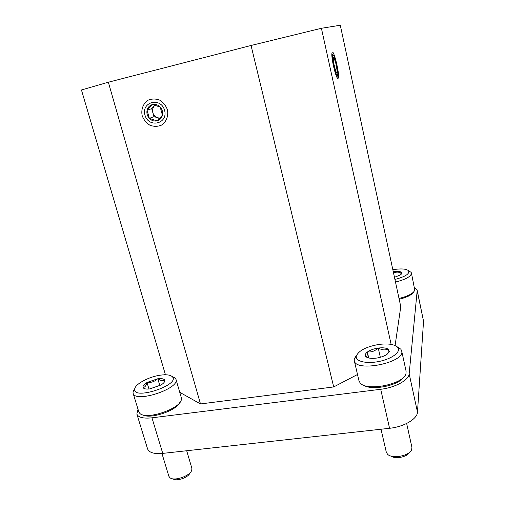 <?xml version="1.0" encoding="UTF-8"?>
<svg xmlns="http://www.w3.org/2000/svg" width="505" height="505" viewBox="0 0 505 505"><rect width="100%" height="100%" fill="white"/><g stroke="black" fill="none" stroke-linecap="round" stroke-linejoin="round"><path stroke-width="0.76" d="M338.072 78.325C336.437 80.327 330.971 58.056 331.943 53.214C332.991 45.721 340.547 76.722 338.104 78.307L338.072 78.325M138.016 409.271L136.849 414.031C138.244 417.452 143.281 418.714 151.961 417.818L380.707 389.286C395.226 387.619 408.962 380 409.17 373.801L417.174 290.716L417.143 290.04L414.485 287.579M165.148 373.75L164.346 374.805M165.451 374.786L81.456 89.978L108.354 82.214L251.048 45.482L321.407 28.286L340.288 25.25L400.774 306.649L395.093 345.534M357.508 374.495L333.698 386.937L200.491 403.943L179.755 392.322M136.849 414.031L147.567 448.85C149.07 452.631 154.132 454.147 162.755 453.395L389.563 428.291C403.949 426.864 417.414 418.904 417.483 412.124L423.537 321.193L417.143 290.04M321.407 28.286L391.135 344.391M108.354 82.214L200.491 403.943M142.202 115.759C140.845 109.459 143.218 103.279 148.268 100.104C151.98 98.658 155.792 98.664 159.7 100.123C163.285 102.408 165.848 105.596 167.401 109.68C168.714 116.049 166.24 122.197 161.177 125.284C157.478 126.679 153.703 126.648 149.846 125.189C146.311 122.93 143.761 119.786 142.202 115.759M251.048 45.482L333.698 386.937M164.687 380.132L164.781 380.997L164.112 382.096L164.598 379.968C162.831 381.168 160.622 380.77 157.977 378.775L157.516 378.838C154.562 381.622 151.153 382.796 147.277 382.373L146.892 382.601C143.982 384.419 142.7 386.028 143.048 387.436L144.064 388.276L143.117 387.606M159.851 385.656L157.794 378.744M148.962 388.995L146.993 382.468M143.376 387.979C144.398 388.964 146.507 389.279 149.714 388.913L161.044 384.974C163.304 383.548 164.548 382.222 164.781 380.997M179.799 402.504C176.681 410.615 149.916 419.579 142.719 414.826M171.921 376.358L175.254 378.068L175.942 379.268L181.32 397.681L181.364 399.43C180.746 408.785 145.591 420.558 139.715 413.248L138.787 411.771L133.099 393.25L133.011 391.842L134.86 388.414M175.942 379.268C180.203 388.553 134.942 403.47 133.099 393.25M160.584 375.139C166.505 374.369 170.419 374.899 172.325 376.736C180.803 384.879 132.411 400.768 134.728 388.97C135.176 383.977 149.24 376.572 160.584 375.139M147.277 382.373L157.516 378.838M157.977 378.775C161.518 378.359 163.721 378.763 164.598 379.968M143.048 387.436C144.834 387.411 146.115 385.801 146.892 382.601M189.93 472.895C188.82 477.395 176.371 481.776 172.988 478.828M186.692 450.744L191.85 468.217L191.793 470.035C190.555 475.843 174.13 481.618 169.895 477.692L168.859 476.247L161.941 453.477M378.504 348.04L377.961 348.115C374.893 351.114 371.446 352.357 367.615 351.846L367.305 352.073C365.311 353.664 364.774 355.103 365.702 356.391L366.453 357.06C368.461 358.279 371.648 358.645 375.998 358.159L376.553 358.083C380.959 357.382 384.488 356.101 387.139 354.232L389.305 351.537L388.004 349.018C385.17 350.445 382.001 350.123 378.504 348.04C382.727 347.541 385.896 347.863 388.004 349.018M380.328 357.287L378.245 348.014M368.713 357.976L367.331 351.947M403.722 377.071C398.836 385.574 371.585 391.022 363.613 385.163M397.006 346.689L400.863 349.214L401.664 350.874L406.096 371.207L405.982 373.504C404.12 384.242 366.188 391.829 360.046 382.79L358.967 380.751L354.27 360.62L354.283 358.796L356.669 355.009M401.664 350.874C405.641 362.527 355.469 372.728 354.27 360.62M378.939 344.435C388.37 343.293 394.645 344.303 397.77 347.465C401.336 351.714 392.107 358.853 379.167 361.441C366.251 364.137 354.927 361.245 356.315 356.012C358.79 350.533 366.333 346.676 378.939 344.435M367.615 351.846C370.26 350.041 373.706 348.797 377.961 348.115M389.305 351.537L388.13 353.083L388.244 349.176M366.22 356.902L366.529 356.846C367.097 356.498 367.356 354.914 367.305 352.073M409.214 452.606C407.049 457.101 394.96 459.392 391.053 456.072M406.651 423.48L411.922 447.304L411.663 449.633C409.58 455.901 392.114 459.215 387.55 454.241L386.306 452.209L381.022 429.237M400.957 274.505L400.768 271.898C398.54 273.249 396.046 273.199 393.3 271.759L393.275 271.759M394.462 277.27L400.478 274.935L401.866 273.293L400.964 271.98M413.513 292.13C411.695 294.983 406.916 297.363 399.19 299.257M408.697 270.888L411.095 272.321L411.449 273.066L414.775 290.217C413.305 293.468 408.053 296.214 399.013 298.449M411.449 273.066C411.228 276.399 405.906 279.398 395.491 282.055M392.84 269.72L393.515 269.601C401.456 268.426 406.506 268.849 408.671 270.869C409.688 273.887 405.111 276.746 394.929 279.448M393.3 271.759C396.602 271.267 399.089 271.311 400.768 271.898M336.052 72.089L337.214 71.811L336.254 72.183M334.076 65.341L336.248 64.817L334.26 58.321L333.224 58.668M336.248 64.817L337.214 71.811L336.248 64.817L334.26 58.321C333.672 57.191 333.332 57.223 333.231 58.416L334.196 65.884L336.204 72.411L336.854 73.174L337.214 71.811M337.447 75.472C335.831 77.101 330.996 54.666 333.079 55.146C334.487 54.704 338.217 70.006 337.782 74.323L337.447 75.472M160.186 107.047L152.485 104.541L147.075 110.229C147.858 107.249 149.663 105.349 152.485 104.541C155.376 103.948 157.945 104.787 160.186 107.047C162.282 109.459 163.033 112.192 162.427 115.241L160.186 107.047M159.687 118.221L153.943 116.661L151.727 108.638L147.075 110.229L149.335 118.378L156.986 120.884L162.427 115.241C161.619 118.221 159.807 120.102 156.986 120.884C154.107 121.453 151.557 120.619 149.335 118.378C147.252 115.992 146.494 113.271 147.075 110.229M151.727 108.638L154.978 105.229M153.943 116.661L149.335 118.378M144.96 115.089C141.078 101.707 160.975 96.771 164.598 110.355C168.323 123.839 148.546 128.472 144.96 115.089M159.454 118.467L157.705 117.892C155.262 117.002 153.64 115.254 152.832 112.653C152.194 110.014 152.712 107.742 154.391 105.842L155.041 105.248M417.174 290.716L423.537 321.193M151.961 417.818L162.755 453.395M380.707 389.286L389.563 428.291M409.17 373.801L417.483 412.124M337.195 77.726L338.104 78.307M134.728 388.97L133.011 391.842M172.325 376.736L175.254 378.068M356.315 356.012L354.283 358.796M397.77 347.465L400.863 349.214M366.529 356.846L365.702 356.391M408.671 270.869L411.095 272.321M401.033 274.442L401.866 273.293M336.248 72.499L336.854 73.174M333.079 55.146L331.886 53.814M337.422 75.485L336.892 77.208"/></g></svg>
